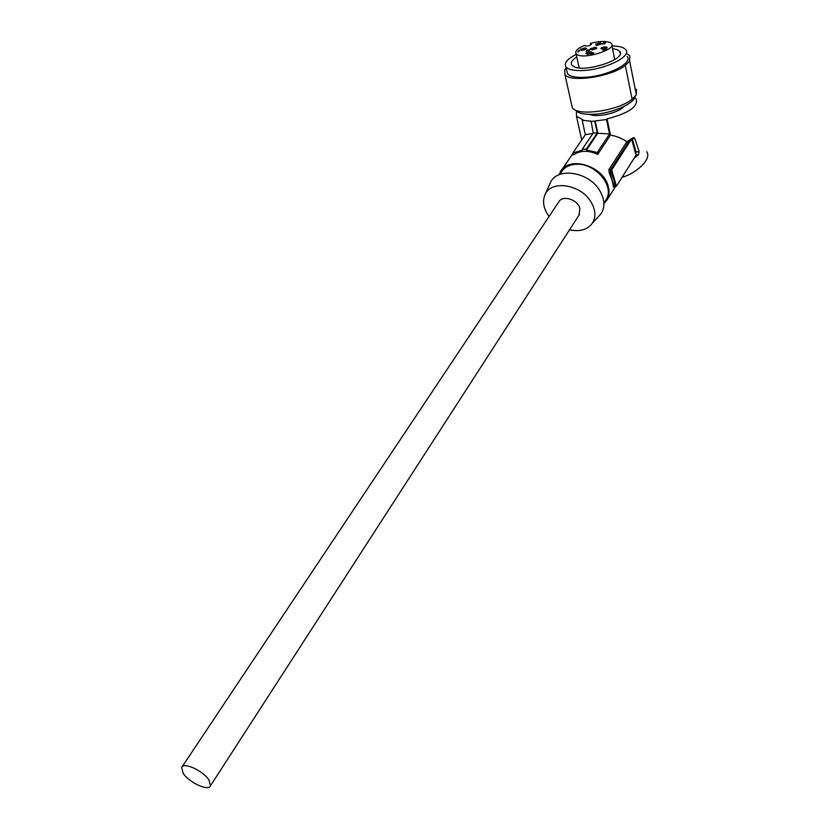 <?xml version="1.0" encoding="UTF-8"?>
<svg xmlns="http://www.w3.org/2000/svg" width="829" height="829" viewBox="0 0 829 829"><rect width="100%" height="100%" fill="white"/><g stroke="black" fill="none" stroke-linecap="round" stroke-linejoin="round"><path stroke-width="1.24" d="M183.147 773.26C188.857 782.493 208.597 791.591 210.473 785.788L209.074 780.182C203.457 770.897 183.489 761.696 181.665 767.478L183.147 773.26M578.963 215.208L579.885 208.286C577.523 199.271 562.124 194.742 558.715 202.007L182.079 766.856M592.269 49.875L591.947 48.372L590.901 48.434L591.036 49.077M590.901 48.434L590.165 49.129L591.45 49.429M612.486 48.579L617.387 49.709L619.781 51.429C627.004 59.035 585.15 72.921 573.906 66.61L571.917 65.149C570.311 62.817 571.937 60.082 576.797 56.932M575.409 110.039L575.523 110.205C577.989 113.148 583.637 114.526 592.455 114.319C611.118 113.956 635.387 103.418 635.221 95.874M605.232 201.095L606.424 199.209C614.59 185.955 595.429 163.178 576.735 164.256C569.471 164.525 564.28 167.24 561.16 172.391L559.751 174.463M549.078 216.462L547.285 213.841C543.347 207.146 542.539 200.898 544.86 195.105L550.031 183.489C556.114 166.494 589.44 171.396 600.144 191.323C604.797 199.779 605.097 207.26 601.056 213.758L597.792 217.312M544.86 195.105C550.466 179.427 581.367 184.111 591.367 202.556C595.709 210.379 596.03 217.291 592.31 223.291C587.378 229.768 579.782 231.944 569.533 229.82M611.947 45.978C619.232 46.041 623.864 47.315 625.854 49.802C631.988 56.434 604.755 69.76 583.025 70.517C574.114 70.89 568.425 69.698 565.979 66.962C563.679 63.273 567.098 59.066 576.238 54.351M627.211 56.579C633.346 63.294 606.186 76.651 584.497 77.335C575.595 77.688 569.917 76.475 567.471 73.698L566.767 70.517M590.662 45.004L590.321 43.398L591.222 44.486M591.295 44.331L591.232 44.03C590.31 45.605 588.341 46.227 585.326 45.875L584.549 45.357C577.512 48.424 574.704 51.211 576.103 53.74L576.766 54.351C583.326 59.916 617.045 49.46 611.47 43.605L610.621 42.839C606.476 40.839 599.709 41.015 590.321 43.398M603.895 203.872L607.222 199.644C609.294 195.623 609.605 191.095 608.154 186.038C603.108 165.499 568.279 155.427 560.404 171.893L559.16 174.701M615.947 186.193L614.817 187.002L614.268 186.1L609.284 172.888L610.362 172.878L613.584 187.012M610.486 135.075L597.678 154.443L597.274 152.505L609.533 133.997L606.476 119.511L607.077 118.889L610.486 135.075C616.963 136.298 622.413 138.536 626.838 141.79L608.818 169.707L609.284 172.888M592.984 133.407L585.347 134.661L572.86 153.002L573.274 154.919C580.393 150.277 588.528 150.122 597.678 154.443M566.228 68.051L564.767 69.439L564.912 74.486C569.865 82.952 611.139 76.9 625.325 65.418L629.625 61.035L636.33 94.693L636.485 89.304M629.625 61.035L629.843 55.875L626.589 53.491M625.325 65.418L632.112 99.2L636.33 94.693M571.461 104.071L572.269 107.708C577.295 116.62 618.165 110.962 632.112 99.2M589.647 114.35C596.652 117.967 618.869 112.91 623.843 106.526M596.839 45.46L596.528 43.968L595.813 44.662M596.528 43.968L600.372 42.911L601.512 43.657L596.6 45.46M595.813 44.01L596.02 45.004M598.756 43.015L599.129 44.797M598.434 43.326L598.766 44.901M600.061 43.222L600.3 44.383M600.787 43.699L600.911 44.269M605.626 42.155L602.072 43.978L604.776 43.813L603.056 43.916M603.015 43.719L605.73 42.694M603.647 42.642L604.496 42.476M602.258 48.932L600.797 48.486L601.522 47.781L604.486 46.776L607.274 47.429L602.331 49.253M604.165 47.077L604.496 48.693M602.237 47.74L602.559 49.253M604.486 46.776L604.859 48.59M606.548 47.471L606.673 48.051M605.802 46.984L606.051 48.165M601.522 47.781L601.73 48.787M578.29 50.776L577.844 52.175L579.699 50.424L578.331 50.963M578.715 50.693L578.829 51.243M586.58 53.522L585.854 53.564L586.6 52.859L586.818 53.885M586.6 52.859L589.243 52.154L589.585 53.771M587.315 52.818L587.637 54.341M589.243 52.154L589.947 53.657M589.564 51.844L591.201 51.75L591.129 53.253M590.87 52.061L591.73 53.139M591.605 52.559L592.331 52.517L591.595 53.222L587.378 54.351M587.305 54.02L586.631 53.75M588.87 50.61L587.336 50.621L589.896 49.802L587.823 49.927L586.507 50.911L588.238 51.077L586.103 51.439L588.922 50.838M588.497 50.465L588.631 51.118M592.01 49.885L596.217 48.766L596.942 48.061L596.227 48.103L596.341 48.683M591.947 49.564L591.222 49.066M591.947 48.372L593.865 47.719L594.196 49.315M593.865 47.719L594.559 49.201M594.186 47.408L595.813 47.305L595.74 48.797M595.491 47.616L596.227 48.103M593.139 53.895L593.771 52.766L590.611 54.248L593.191 54.092M591.398 53.999L593.357 53.17L591.44 54.196M585.979 48.735L586.103 49.305L585.927 48.507L586.694 48.693L585.958 49.388L581.782 50.507M584.352 49.813L583.968 48.041L585.585 47.937L585.512 49.419M585.264 48.248L585.927 48.507M581.709 50.186L581.046 49.906M581.005 49.699L580.29 49.74L581.025 49.035L581.243 50.061M581.025 49.035L583.647 48.341L583.989 49.927M581.74 48.994L582.062 50.496M605.398 49.875L603.025 50.351L605.605 50.196L606.6 49.077L605.947 48.828L604.082 49.419L605.958 49.098L604.755 49.75L605.481 50.248M605.398 49.502L605.543 50.227M605.595 49.45L605.73 50.113M605.761 49.377L605.885 50.009M605.947 48.828L606.072 49.471M606.175 48.838L606.289 49.388M596.538 45.149L595.864 44.88M626.838 141.79L632.693 138.049L634.061 137.728L634.89 138.681L639.149 151.769L635.978 151.831L635.905 154.546M608.818 169.707L610.631 169.676L629.667 140.132M630.33 139.707L610.838 169.976L611.667 169.966L631.543 139.065L636.071 155.137L616.444 186.193L611.667 169.966M572.86 153.002L582.435 150.122L582.259 149.272L593.232 133.023L591.118 121.179L582.196 120.319L582.808 119.697L576.497 116.319L581.72 139.977M576.414 111.127L576.497 116.319M606.476 119.511L590.756 121.552M607.077 118.889C628.413 113.304 638.143 106.744 636.257 99.211L634.724 97.677M609.533 133.997L597.792 133.241L595.17 121.044M585.347 134.661L582.196 120.319M582.259 149.272L586.331 149.179L597.274 132.909L593.232 133.023M646.724 151.686C652.133 159.023 636.019 173.541 622.061 177.323M634.258 158.018L638.382 154.878L639.149 151.769M616.444 186.193L615.626 186.204L610.838 169.976M610.631 169.676L610.362 172.878M632.185 138.422L635.978 151.831M597.274 152.505L586.507 150.039L586.331 149.179M586.507 150.039L597.792 133.241M594.807 121.428L597.274 132.909M614.268 186.1L613.191 186.11M638.382 154.878L636.019 154.919M632.299 138.744L634.89 138.681M210.473 785.788L579.512 214.359M592.31 223.291L601.056 213.758M614.724 59.595L611.812 45.315M572.953 153.448L561.72 169.955M572.269 107.708L564.912 74.486M619.781 51.429L620.258 53.761M565.979 66.962L567.471 73.698M579.17 67.895L576.103 53.74M600.735 43.491L600.901 44.279M606.496 47.253L606.662 48.061M591.554 52.331L591.719 53.139M596.165 47.885L596.331 48.683M614.817 187.002L613.305 187.012M615.18 187.074L607.222 199.644M633.242 137.749L634.061 137.728M606.424 199.209L603.875 203.229"/></g></svg>
